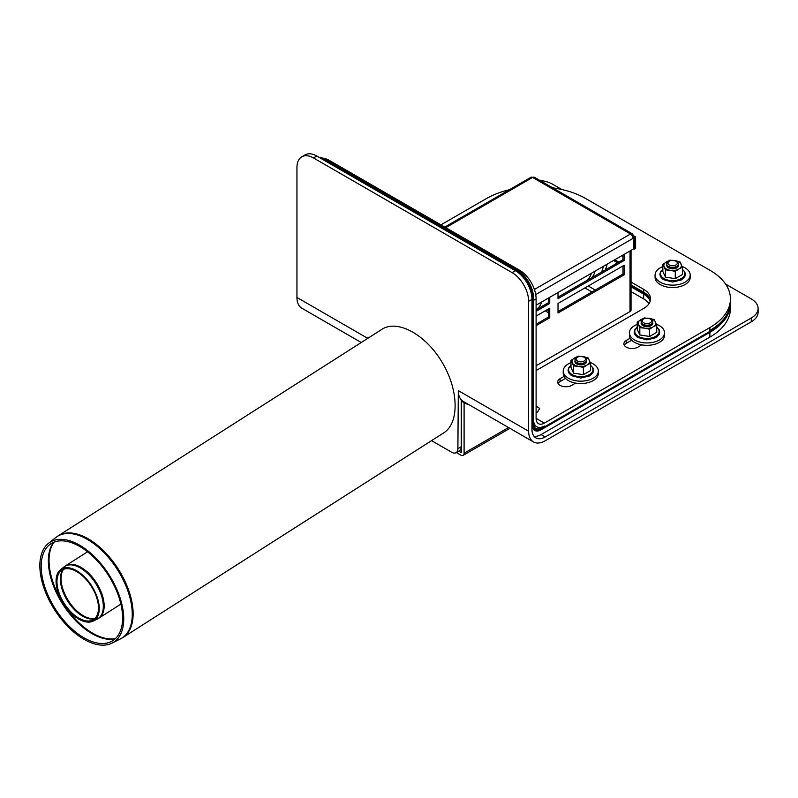 <?xml version="1.0" encoding="UTF-8"?>
<svg xmlns="http://www.w3.org/2000/svg" width="798" height="798" viewBox="0 0 798 798"><rect width="100%" height="100%" fill="white"/><g stroke="black" fill="none" stroke-linecap="round" stroke-linejoin="round"><path stroke-width="1.2" d="M508.555 427.548L464.097 453.214L464.097 402.661A23.401 13.516 120 0 0 464.905 403.199A23.401 13.516 120 0 0 468.177 404.237M464.097 402.661L461.613 401.234L461.613 451.778A1.167 0.678 60 0 1 460.795 452.257L458.81 451.109M464.097 453.214A4.678 2.703 60 0 1 463.129 455.359A4.678 2.703 60 0 1 460.795 455.119L456.326 452.546M463.279 402.192A23.401 13.516 120 0 0 465.693 402.81M584.914 287.908L591.946 291.968L584.914 287.908M56.089 582.44A30.504 16.668 57.5 0 1 60.488 569.732A30.504 16.668 57.5 0 1 91.71 585.932A30.504 16.668 57.5 0 1 93.236 621.073A30.504 16.668 57.5 0 1 70.124 612.166A30.504 16.668 57.5 0 1 56.089 582.44M56.987 582.869A29.336 16.03 57.5 0 1 61.217 570.64A29.336 16.03 57.5 0 1 91.241 586.221A29.336 16.03 57.5 0 1 92.708 620.026A29.336 16.03 57.5 0 1 70.483 611.458A29.336 16.03 57.5 0 1 56.987 582.869M122.882 637.532L443.668 432.915C459.508 423.09 458.81 390.023 442.172 362.382C425.773 334.591 397.514 319.1 381.923 329.325L58.064 535.907A60.269 32.927 -122.5 0 1 118.234 569.014A60.269 32.927 -122.5 0 1 122.882 637.532L120.388 638.939A60.219 32.898 57.5 0 0 117.376 569.553A60.219 32.898 57.5 0 0 55.73 537.573L58.064 535.907M39.9 568.066A59.242 32.369 -122.5 0 0 67.152 625.802A59.242 32.369 -122.5 0 0 112.039 643.118A59.242 32.369 -122.5 0 0 109.087 574.849A59.242 32.369 -122.5 0 0 48.429 543.378A59.242 32.369 -122.5 0 0 39.9 568.066M41.247 568.715A57.496 31.411 -122.5 0 0 67.69 624.744A57.496 31.411 -122.5 0 0 111.261 641.542A57.496 31.411 -122.5 0 0 108.388 575.288A57.496 31.411 -122.5 0 0 49.516 544.755A57.496 31.411 -122.5 0 0 41.247 568.715M668.495 261.634L669.322 261.155L668.495 261.634A5.855 3.382 0 0 0 668.495 266.412A5.855 3.382 0 0 0 676.774 266.412A5.855 3.382 0 0 0 676.774 261.634L675.946 261.155A4.678 2.703 0 0 0 669.322 261.155L669.322 261.155A4.678 2.703 0 0 0 669.322 264.976A4.678 2.703 0 0 0 675.946 264.976A4.678 2.703 0 0 0 675.946 261.155M668.495 266.412L669.322 266.891A4.678 2.703 0 0 0 675.946 266.891L676.774 266.412M642.839 319.439L643.667 318.961L642.839 319.439A5.855 3.382 0 0 0 642.839 324.217A5.855 3.382 0 0 0 651.118 324.217A5.855 3.382 0 0 0 651.118 319.439L650.29 318.961A4.678 2.703 0 0 0 643.667 318.961L643.667 318.961A4.678 2.703 0 0 0 643.667 322.781A4.678 2.703 0 0 0 650.29 322.781A4.678 2.703 0 0 0 650.29 318.961M642.839 324.217L643.667 324.696A4.678 2.703 0 0 0 650.29 324.696L651.118 324.217M576.645 357.664L577.473 357.185L576.645 357.664A5.855 3.382 0 0 0 576.645 362.442A5.855 3.382 0 0 0 584.914 362.442A5.855 3.382 0 0 0 584.914 357.664L584.086 357.185A4.678 2.703 0 0 0 577.473 357.185L577.473 357.185A4.678 2.703 0 0 0 577.473 361.005A4.678 2.703 0 0 0 584.086 361.005A4.678 2.703 0 0 0 584.086 357.185M576.645 362.442L577.473 362.91A4.678 2.703 0 0 0 584.086 362.91L584.914 362.442M536.096 406.272L539.727 408.367L537.383 412.416L536.096 411.678M679.796 261.614L682.42 267.26L682.42 274.522L675.258 278.662L665.462 277.145L662.839 271.5L662.839 264.238L670.011 260.098L679.796 261.614M673.542 260.417A8.778 5.067 180 0 1 674.899 260.557A8.778 5.067 180 0 1 681.113 264.138A8.778 5.067 180 0 1 678.839 269.036L682.42 267.26M675.258 278.662L675.258 271.4L670.36 270.352L665.462 269.884L665.462 277.145M665.462 269.884L662.839 264.238M675.258 271.4L678.839 269.036A8.778 5.067 180 0 1 670.36 270.352A8.778 5.067 180 0 1 664.155 266.761A8.778 5.067 180 0 1 666.43 261.874A8.778 5.067 180 0 1 671.726 260.417M678.35 264.736A5.855 3.382 180 0 1 676.774 267.839A5.855 3.382 180 0 1 668.495 267.839L668.495 267.839A5.855 3.382 180 0 1 666.909 264.736M682.11 266.482A17.556 10.135 180 0 1 690.19 275.011A17.556 10.135 180 0 1 685.043 282.173A17.556 10.135 180 0 1 665.911 284.367A17.556 10.135 180 0 1 655.078 275.011A17.556 10.135 180 0 1 662.839 266.592M690.19 275.011L690.19 277.395A17.556 10.135 180 0 1 685.043 284.567A17.556 10.135 180 0 1 665.911 286.761A17.556 10.135 180 0 1 655.078 277.395L655.078 275.011M654.141 319.419L656.764 325.075L656.764 332.337L649.602 336.467L639.816 334.961L637.193 329.305L637.193 322.043L644.355 317.903L654.141 319.419M647.886 318.222A8.778 5.067 180 0 1 649.253 318.362A8.778 5.067 180 0 1 655.457 321.953A8.778 5.067 180 0 1 653.183 326.841L656.764 325.075M649.602 336.467L649.602 329.215L644.704 328.158L639.816 327.699L639.816 334.961M639.816 327.699L637.193 322.043M649.602 329.215L653.183 326.841A8.778 5.067 180 0 1 644.704 328.158A8.778 5.067 180 0 1 638.5 324.577A8.778 5.067 180 0 1 640.774 319.679A8.778 5.067 180 0 1 646.071 318.222M652.694 322.542A5.855 3.382 180 0 1 651.118 325.654A5.855 3.382 180 0 1 642.839 325.654L642.839 325.654A5.855 3.382 180 0 1 641.263 322.542M656.455 324.287A17.556 10.135 180 0 1 664.535 332.816A17.556 10.135 180 0 1 659.387 339.988A17.556 10.135 180 0 1 640.265 342.182A17.556 10.135 180 0 1 629.423 332.816A17.556 10.135 180 0 1 637.193 324.407M664.535 332.816L664.535 335.21A17.556 10.135 180 0 1 659.387 342.372A17.556 10.135 180 0 1 640.265 344.566A17.556 10.135 180 0 1 629.423 335.21L629.423 332.816M587.946 357.644L590.57 363.29L590.57 370.551L583.398 374.691L573.612 373.175L570.989 367.529L570.989 360.267L578.151 356.127L587.946 357.644M581.682 356.437A8.778 5.067 180 0 1 583.049 356.586A8.778 5.067 180 0 1 589.253 360.167A8.778 5.067 180 0 1 586.989 365.065L590.57 363.29M583.398 374.691L583.398 367.429L578.51 366.372L573.612 365.913L573.612 373.175M573.612 365.913L570.989 360.267M583.398 367.429L586.989 365.065A8.778 5.067 180 0 1 578.51 366.372A8.778 5.067 180 0 1 572.296 362.791A8.778 5.067 180 0 1 574.57 357.903A8.778 5.067 180 0 1 579.877 356.437M586.5 360.766A5.855 3.382 180 0 1 584.914 363.868A5.855 3.382 180 0 1 576.645 363.868L576.645 363.868A5.855 3.382 180 0 1 575.059 360.766M590.261 362.511A17.556 10.135 180 0 1 598.33 371.04A17.556 10.135 180 0 1 593.193 378.202A17.556 10.135 180 0 1 574.061 380.397A17.556 10.135 180 0 1 563.228 371.04A17.556 10.135 180 0 1 570.989 362.621M598.33 371.04L598.33 373.424A17.556 10.135 180 0 1 593.193 380.596A17.556 10.135 180 0 1 574.061 382.791A17.556 10.135 180 0 1 563.228 373.424L563.228 371.04M320.736 158.313A23.401 13.516 60 0 1 325.903 160.348L326.731 159.869L517.064 269.754A23.401 13.516 60 0 1 533.613 298.412L533.613 423.588A10.534 6.085 120 0 0 535.787 428.416A10.534 6.085 120 0 0 541.054 427.888L544.366 425.982A15.212 8.788 -60 0 1 536.765 426.731A15.212 8.788 -60 0 1 533.613 419.768L533.613 300.327L536.096 298.891A23.401 13.516 -120 0 0 519.548 270.233L329.215 160.348L328.387 160.827M536.096 298.891L536.096 418.332A11.701 6.753 120 0 0 538.52 423.688A11.701 6.753 120 0 0 544.366 423.11L536.096 418.332M322.761 158.134A23.401 13.516 60 0 1 329.215 160.348M509.423 189.734A70.214 40.538 -0 0 0 486.441 198.562L440.935 224.846M544.366 423.11L709.871 327.559A70.214 40.538 180 0 0 730.439 298.901A70.214 40.538 180 0 0 709.871 270.233L585.742 198.562A70.214 40.538 -0 0 0 552.675 187.839M631.038 285.874L643.667 293.165L643.667 292.208L631.038 284.916L643.667 292.208A23.401 13.516 180 0 1 650.39 300.327A23.401 13.516 180 0 0 643.667 292.208L643.667 289.345L631.038 282.053M536.096 370.561L643.667 308.447A23.401 13.516 -0 0 0 650.52 298.901A23.401 13.516 -0 0 0 643.667 289.345M532.525 427.878L535.209 429.424A11.701 6.753 -60 0 0 541.054 428.845L709.871 331.379L709.871 330.432A70.214 40.538 -0 0 0 730.439 301.764A70.214 40.538 0 0 1 709.871 330.432L709.871 327.559M631.707 340.197L626.29 343.33A8.189 4.728 -0 0 0 624.275 345.235M565.503 378.422L560.086 381.544A8.189 4.728 -0 0 0 558.081 383.459M641.792 344.886L637.881 347.15A8.189 4.728 180 0 1 628.954 348.177A8.189 4.728 180 0 1 623.896 343.808A8.189 4.728 180 0 1 626.29 340.457L630.211 338.202M575.597 383.11L571.677 385.374A8.189 4.728 180 0 1 562.75 386.392A8.189 4.728 180 0 1 557.692 382.023A8.189 4.728 180 0 1 560.086 378.681L564.006 376.417M531.957 424.546A12.878 7.431 120 0 0 534.62 430.441A12.878 7.431 120 0 0 541.054 429.803L709.871 332.337L709.871 337.115A70.214 40.538 0 0 0 730.439 308.447L730.439 303.669A70.214 40.538 180 0 1 709.871 332.337M533.992 436.297A18.723 10.813 120 0 0 541.054 434.581L709.871 337.115M758.1 308.447L758.1 312.277A23.401 13.516 180 0 1 751.247 321.833L545.194 440.785A23.401 13.516 -60 0 1 533.493 441.952A23.401 13.516 -60 0 1 528.645 431.239L528.645 301.285A23.401 13.516 -120 0 0 512.097 272.617L515.408 270.702A23.401 13.516 60 0 1 531.957 299.37L531.957 429.324A18.723 10.813 120 0 0 535.837 437.893A18.723 10.813 120 0 0 545.194 436.965L751.247 318.003A23.401 13.516 0 0 0 758.1 308.447A23.401 13.516 0 0 0 751.247 298.901L725.572 284.078M631.038 286.831L643.667 294.123L643.667 298.901A23.401 13.516 180 0 1 649.013 303.669M650.161 301.285A23.401 13.516 0 0 0 643.667 294.123M631.038 291.609L643.667 298.901M367.289 338.661A23.401 13.516 -60 0 1 367.279 338.073L367.698 337.355L367.698 338.402M361.255 342.512L301.794 308.178A23.401 13.516 -60 0 1 296.946 297.464L296.946 167.51A23.401 13.516 60 0 1 301.794 156.797A23.401 13.516 60 0 1 313.494 157.954L316.806 156.049A23.401 13.516 -120 0 0 305.105 154.882L301.794 156.797M539.877 180.458A23.401 13.516 180 0 1 552.645 184.238L561.762 189.495M515.408 270.702L316.806 156.049M461.204 399.748L461.204 446.76A8.778 5.067 60 0 1 459.389 450.78L456.077 452.695A8.778 5.067 -120 0 0 457.892 448.676L461.204 446.76M595.258 290.053L588.226 285.993L595.258 290.053M533.493 441.952L463.159 401.344A23.401 13.516 -60 0 1 458.311 390.621L457.892 448.676M431.558 440.636L451.688 452.257A8.778 5.067 -120 0 0 456.077 452.695M512.097 272.617L313.494 157.954M709.871 331.379A70.214 40.538 0 0 0 730.439 302.721L730.439 298.901M643.667 293.165A23.401 13.516 180 0 1 650.29 300.806M535.209 429.424A11.701 6.753 -60 0 1 532.785 424.067L531.957 423.588M325.903 160.348L516.236 270.233A23.401 13.516 60 0 1 532.785 298.891L532.785 424.067M326.731 159.869A23.401 13.516 -120 0 0 319.519 157.615M534.391 289.474L630.53 233.974A3.511 2.025 60 0 1 633.004 238.403L634.001 237.824L633.572 248.906L536.096 305.185M632.824 237.086L634.001 237.824M532.575 177.425L445.803 227.649M444.775 227.061L530.929 177.316A3.511 2.025 60 0 1 532.685 177.485L630.53 233.974A3.511 2.025 -60 0 1 632.285 233.804A3.511 2.025 -60 0 1 633.004 235.41L635.597 236.906L634.36 237.624L632.674 236.647M633.582 248.637L634.36 249.086L635.597 248.378L635.597 236.906M632.285 233.804L534.441 177.316A3.511 2.025 120 0 0 532.685 177.485M632.285 235.829L633.004 235.41M634.36 249.086L634.36 237.624M631.038 250.363L631.038 310.123A3.511 2.025 180 0 1 630.011 311.559L536.096 365.783M549.742 297.305L549.742 303.43L536.096 311.32M624.226 254.303L624.226 260.437L558.021 298.661L558.021 292.527M624.226 274.771L558.021 312.986L558.021 303.43L624.226 265.215L624.226 274.771L622.979 274.053L622.979 265.934M536.096 316.098L549.742 308.208L549.742 317.764L536.096 325.654M536.096 324.217L548.505 317.045L548.505 308.926M548.505 317.045L549.742 317.764M558.021 311.559L622.979 274.053M558.021 297.225L622.979 259.719L622.979 255.021M622.979 259.719L624.226 260.437M536.096 309.883L548.505 302.721L548.505 298.013M548.505 302.721L549.742 303.43M614.769 259.759L618.839 262.113M617.602 262.821L613.532 260.477M621.812 255.699L622.979 256.377M607.098 264.188A36.568 21.117 60 0 1 605.393 269.874M461.613 451.778L460.795 452.257M548.505 310.841L546.849 309.883M545.194 310.841L548.505 312.756M80.249 567.917A30.962 16.918 57.5 0 1 101.336 595.218A30.962 16.918 57.5 0 1 97.206 619.088L98.862 618.151A31.012 16.948 -122.5 0 0 101.895 593.931A31.012 16.948 -122.5 0 0 81.037 567.378A31.012 16.948 -122.5 0 0 65.516 565.852L63.96 566.959A30.962 16.918 57.5 0 1 80.249 567.917M63.102 569.493A29.795 16.279 -122.5 0 0 60.399 580.296A29.795 16.279 -122.5 0 0 72.768 607.886A29.795 16.279 -122.5 0 0 94.543 618.799M94.922 618.45A29.845 16.299 57.5 0 1 73.266 607.218A29.845 16.299 57.5 0 1 61.087 579.817A29.845 16.299 57.5 0 1 63.571 569.303M115.471 638.58A58.513 31.97 57.5 0 1 92.638 633.183A58.513 31.97 57.5 0 1 49.097 562.829A58.513 31.97 57.5 0 1 53.985 542.181M53.506 542.381A58.473 31.94 -122.5 0 0 48.409 563.308A58.473 31.94 -122.5 0 0 91.92 633.602A58.473 31.94 -122.5 0 0 115.092 638.929M682.42 269.435A12.179 7.032 180 0 1 681.243 278.592A12.179 7.032 180 0 1 664.684 278.941A12.179 7.032 180 0 1 662.839 269.435M656.764 327.24A12.179 7.032 180 0 1 655.587 336.397A12.179 7.032 180 0 1 639.028 336.756A12.179 7.032 180 0 1 637.193 327.24M590.57 365.464A12.179 7.032 180 0 1 589.393 374.621A12.179 7.032 180 0 1 572.824 374.97A12.179 7.032 180 0 1 570.989 365.464M519.548 270.233L518.64 270.751M626.29 343.33L626.29 340.457M560.086 381.544L560.086 378.681M541.054 429.803L540.186 429.294M296.946 297.464L367.279 338.073M545.194 436.965L541.054 434.581M531.957 299.37L528.645 301.285M528.645 431.239L458.311 390.621M751.247 321.833L751.247 318.003M533.613 298.412L532.785 298.891M540.226 427.409L541.054 427.888M516.236 270.233L517.064 269.754M607.059 264.218A36.159 20.878 60 0 1 605.173 270.003M605.343 269.904A36.159 20.878 -120 0 0 605.802 268.946M601.433 272.158A36.159 20.878 -120 0 0 603.318 266.372M591.697 277.784A34.523 19.93 -120 0 0 595.069 271.14M591.448 273.225A33.825 19.531 60 0 1 585.493 281.285A33.825 19.531 60 0 1 585.473 281.295L558.021 297.145M536.096 309.784A33.825 19.531 -120 0 0 541.573 302.023M633.004 238.403L535.707 294.572M630.011 311.559L630.011 250.961M509.922 428.336L463.129 455.359M93.236 621.073L97.206 619.088M60.488 569.732L63.96 566.959M87.521 551.817L65.516 565.852M120.877 604.106L98.862 618.151M112.039 643.118L120.388 638.939M48.429 543.378L55.73 537.573M662.839 269.295L660.505 271.859L659.876 274.273L660.475 276.677L663.377 279.649L672.664 282.023L681.472 279.899L684.774 276.697L685.392 274.283L684.774 271.879L682.42 269.295M637.193 327.1L634.859 329.664L634.22 332.078L634.829 334.482L637.722 337.454L647.008 339.838L655.816 337.714L659.118 334.512L659.737 332.098L659.118 329.694L656.764 327.1M570.989 365.324L568.655 367.888L568.026 370.302L568.625 372.706L571.528 375.678L580.804 378.053L589.612 375.928L592.914 372.726L593.532 370.312L592.914 367.908L590.57 365.324M533.712 424.975L536.765 426.731M536.096 309.804L548.505 302.642"/></g></svg>

